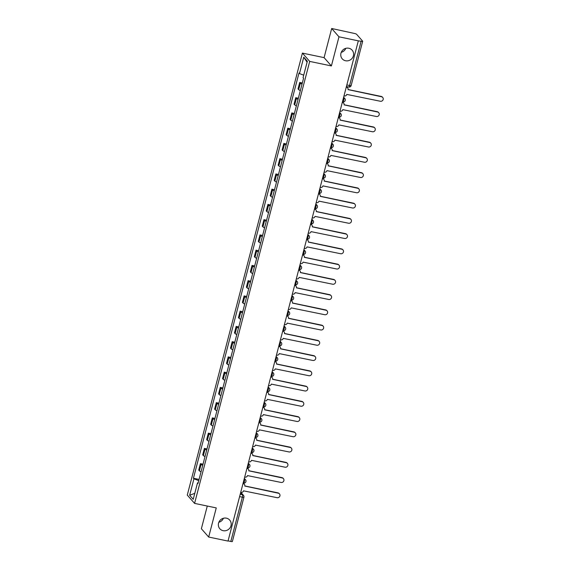 <?xml version="1.0" encoding="UTF-8"?>
<svg xmlns="http://www.w3.org/2000/svg" width="570" height="570" viewBox="0 0 570 570"><rect width="100%" height="100%" fill="white"/><g stroke="black" fill="none" stroke-linecap="round" stroke-linejoin="round"><path stroke-width="0.85" d="M223.412 518.265A6.576 6.242 -41.3 0 1 218.837 522.284M226.404 518.173A6.576 6.242 -41.3 0 1 230.202 527.571A6.576 6.242 -41.3 0 1 219.835 528.768A6.576 6.242 -41.3 0 1 226.404 518.173M345.819 48.329A6.576 6.242 -41.3 0 1 341.245 52.355M348.812 48.243A6.576 6.242 -41.3 0 1 352.609 57.641A6.576 6.242 -41.3 0 1 342.242 58.838A6.576 6.242 -41.3 0 1 348.812 48.243M207.281 506.039L201.374 528.732L208.677 537.04L228.021 541.08L358.323 40.848L338.972 36.815L331.676 28.5L324.088 57.627L302.406 53.103L187.281 495.081L194.584 503.388L309.709 61.41L331.391 65.942L338.972 36.815M331.676 28.5L354.248 33.409A2.052 0.378 14.6 0 1 356.613 34.3L362.641 41.161A2.052 0.378 14.6 0 1 362.684 41.268L351.149 85.543A2.052 0.378 -165.4 0 1 349.588 85.514L361.123 41.239A2.052 0.378 14.6 0 0 362.684 41.268M208.677 537.04L216.258 507.913L194.584 503.388M232.339 541.386A2.052 0.378 -165.4 0 1 232.382 541.5A2.052 0.378 -165.4 0 1 230.821 541.464L242.357 497.19A2.052 0.527 -78.2 0 0 242.435 494.753L240.626 492.687M228.071 540.894L230.821 541.464M361.123 41.239L358.323 40.848M302.029 84.125A4.724 0.862 -165.4 0 1 300.354 83.192L299.706 82.451L298.024 88.906L298.673 89.64A4.724 0.862 14.6 0 0 300.347 90.573M302.321 82.999L299.706 82.451M298.053 99.372A4.724 0.862 -165.4 0 1 296.386 98.439L295.737 97.698L294.056 104.153L294.704 104.887A4.724 0.862 14.6 0 0 296.371 105.821M298.345 98.247L295.737 97.698M294.084 114.62A4.724 0.862 -165.4 0 1 292.41 113.687L291.762 112.946L290.08 119.401L290.736 120.135A4.724 0.862 14.6 0 0 292.403 121.068M294.377 113.494L291.762 112.946M290.109 129.867A4.724 0.862 -165.4 0 1 288.441 128.934L287.793 128.193L286.112 134.648L286.76 135.382A4.724 0.862 14.6 0 0 288.434 136.315M290.408 128.742L287.793 128.193M286.14 145.115A4.724 0.862 -165.4 0 1 284.466 144.182L283.817 143.44L282.143 149.896L282.791 150.63A4.724 0.862 14.6 0 0 284.459 151.563M286.432 143.989L283.817 143.44M282.171 160.362A4.724 0.862 -165.4 0 1 280.497 159.429L279.849 158.688L278.167 165.143L278.815 165.877A4.724 0.862 14.6 0 0 280.49 166.811M282.464 159.237L279.849 158.688M278.196 175.61A4.724 0.862 -165.4 0 1 276.528 174.677L275.88 173.936L274.198 180.391L274.847 181.125A4.724 0.862 14.6 0 0 276.514 182.058M278.488 174.484L275.88 173.936M274.227 190.857A4.724 0.862 -165.4 0 1 272.553 189.924L271.904 189.183L270.223 195.638L270.871 196.372A4.724 0.862 14.6 0 0 272.546 197.306M274.519 189.732L271.904 189.183M270.251 206.105A4.724 0.862 -165.4 0 1 268.584 205.171L267.936 204.431L266.254 210.886L266.903 211.62A4.724 0.862 14.6 0 0 268.577 212.553M270.55 204.979L267.936 204.431M266.283 221.352A4.724 0.862 -165.4 0 1 264.608 220.419L263.96 219.678L262.278 226.133L262.934 226.867A4.724 0.862 14.6 0 0 264.601 227.801M266.575 220.227L263.96 219.678M262.314 236.6A4.724 0.862 -165.4 0 1 260.64 235.667L259.991 234.926L258.31 241.381L258.958 242.115A4.724 0.862 14.6 0 0 260.632 243.048M262.606 235.474L259.991 234.926M258.338 251.847A4.724 0.862 -165.4 0 1 256.671 250.914L256.016 250.173L254.341 256.621L254.989 257.362A4.724 0.862 14.6 0 0 256.657 258.296M258.63 250.722L256.016 250.173M254.37 267.095A4.724 0.862 -165.4 0 1 252.695 266.161L252.047 265.421L250.365 271.869L251.014 272.61A4.724 0.862 14.6 0 0 252.688 273.543M254.662 265.969L252.047 265.421M250.394 282.342A4.724 0.862 -165.4 0 1 248.727 281.409L248.078 280.668L246.397 287.116L247.045 287.857A4.724 0.862 14.6 0 0 248.712 288.791M250.686 281.217L248.078 280.668M246.425 297.59A4.724 0.862 -165.4 0 1 244.751 296.656L244.103 295.916L242.421 302.364L243.069 303.105A4.724 0.862 14.6 0 0 244.744 304.038M246.717 296.464L244.103 295.916M242.45 312.837A4.724 0.862 -165.4 0 1 240.782 311.904L240.134 311.163L238.452 317.611L239.101 318.352A4.724 0.862 14.6 0 0 240.775 319.286M242.749 311.712L240.134 311.163M238.481 328.085A4.724 0.862 -165.4 0 1 236.807 327.152L236.158 326.411L234.477 332.859L235.132 333.6A4.724 0.862 14.6 0 0 236.799 334.533M238.773 326.959L236.158 326.411M234.512 343.332A4.724 0.862 -165.4 0 1 232.838 342.399L232.19 341.658L230.508 348.106L231.156 348.847A4.724 0.862 14.6 0 0 232.831 349.781M234.804 342.207L232.19 341.658M230.537 358.58A4.724 0.862 -165.4 0 1 228.869 357.647L228.214 356.906L226.539 363.354L227.188 364.095A4.724 0.862 14.6 0 0 228.855 365.028M230.829 357.454L228.214 356.906M226.568 373.827A4.724 0.862 -165.4 0 1 224.893 372.894L224.245 372.153L222.564 378.601L223.212 379.342A4.724 0.862 14.6 0 0 224.886 380.276M226.86 372.702L224.245 372.153M222.592 389.075A4.724 0.862 -165.4 0 1 220.925 388.142L220.277 387.401L218.595 393.849L219.243 394.59A4.724 0.862 14.6 0 0 220.911 395.523M222.884 387.942L220.277 387.401M218.623 404.322A4.724 0.862 -165.4 0 1 216.949 403.389L216.301 402.648L214.619 409.096L215.268 409.837A4.724 0.862 14.6 0 0 216.942 410.771M218.916 403.19L216.301 402.648M214.648 419.57A4.724 0.862 -165.4 0 1 212.981 418.636L212.332 417.896L210.651 424.344L211.299 425.085A4.724 0.862 14.6 0 0 212.973 426.018M214.947 418.437L212.332 417.896M210.679 434.817A4.724 0.862 -165.4 0 1 209.005 433.884L208.356 433.143L206.682 439.591L207.33 440.332A4.724 0.862 14.6 0 0 208.998 441.266M210.971 433.684L208.356 433.143M206.71 450.065A4.724 0.862 -165.4 0 1 205.036 449.132L204.388 448.391L202.706 454.839L203.355 455.58A4.724 0.862 14.6 0 0 205.029 456.513M207.003 448.932L204.388 448.391M202.735 465.312A4.724 0.862 -165.4 0 1 201.067 464.379L200.419 463.638L198.738 470.086L199.386 470.827A4.724 0.862 14.6 0 0 201.053 471.761M203.027 464.18L200.419 463.638M303.71 75.183L299.485 73.594L303.76 57.178L307.337 61.246L303.062 77.67L303.561 78.24L198.004 483.467L197.505 482.897L193.23 499.313L189.653 495.245L193.928 478.821L198.745 480.631M299.485 73.594L298.986 73.024L193.43 478.251L193.928 478.821M302.406 53.103L309.709 61.41M324.088 57.627L331.391 65.942M199.058 479.427L193.43 478.251M198.161 482.861L197.505 482.897M303.76 57.178L307.08 62.244M194.783 493.349L189.653 495.245M343.988 95.881L344.33 95.952A2.052 1.952 138.7 0 0 346.781 94.399L380.361 101.253A2.365 2.244 138.7 0 0 382.719 97.449A2.365 2.244 138.7 0 0 381.53 96.758L348.028 89.611A2.052 1.952 138.7 0 0 346.596 87.253L346.318 86.939A2.052 1.952 -41.3 0 1 347.351 87.538L347.629 87.851M348.049 89.511L381.252 96.444A2.365 2.244 -41.3 0 1 382.442 97.135L382.719 97.449M340.012 111.129L340.354 111.2A2.052 1.952 138.7 0 0 342.805 109.647L376.385 116.501A2.365 2.244 138.7 0 0 378.744 112.696A2.365 2.244 138.7 0 0 377.554 112.005L344.059 104.859A2.052 1.952 138.7 0 0 342.62 102.5L342.342 102.187A2.052 1.952 -41.3 0 1 343.382 102.785L343.653 103.099M344.081 104.759L377.283 111.691A2.365 2.244 -41.3 0 1 378.473 112.383L378.744 112.696M336.043 126.376L336.386 126.447A2.052 1.952 138.7 0 0 338.837 124.894L372.417 131.748A2.365 2.244 138.7 0 0 374.775 127.944A2.365 2.244 138.7 0 0 373.585 127.252L340.083 120.106A2.052 1.952 138.7 0 0 338.651 117.748L338.373 117.434A2.052 1.952 -41.3 0 1 339.406 118.033L339.684 118.346M340.105 120.006L373.307 126.939A2.365 2.244 -41.3 0 1 374.497 127.63L374.775 127.944M332.075 141.624L332.41 141.695A2.052 1.952 138.7 0 0 334.868 140.142L368.441 146.996A2.365 2.244 138.7 0 0 370.806 143.191A2.365 2.244 138.7 0 0 369.617 142.5L336.115 135.354A2.052 1.952 138.7 0 0 334.676 132.995L334.398 132.682A2.052 1.952 -41.3 0 1 335.438 133.28L335.709 133.594M336.136 135.254L369.339 142.186A2.365 2.244 -41.3 0 1 370.529 142.878L370.806 143.191M328.099 156.871L328.441 156.942A2.052 1.952 138.7 0 0 330.892 155.389L364.472 162.243A2.365 2.244 138.7 0 0 366.831 158.439A2.365 2.244 138.7 0 0 365.641 157.748L332.139 150.601A2.052 1.952 138.7 0 0 330.707 148.243L330.429 147.922A2.052 1.952 -41.3 0 1 331.462 148.528L331.74 148.841M332.168 150.501L365.363 157.434A2.365 2.244 -41.3 0 1 366.553 158.125L366.831 158.439M324.131 172.119L324.465 172.19A2.052 1.952 138.7 0 0 326.923 170.637L360.496 177.491A2.365 2.244 138.7 0 0 362.862 173.686A2.365 2.244 138.7 0 0 361.672 172.995L328.17 165.849A2.052 1.952 138.7 0 0 326.731 163.49L326.46 163.17A2.052 1.952 -41.3 0 1 327.493 163.775L327.771 164.089M328.192 165.749L361.394 172.682A2.365 2.244 -41.3 0 1 362.584 173.373L362.862 173.686M320.155 187.366L320.497 187.437A2.052 1.952 138.7 0 0 322.948 185.884L356.528 192.738A2.365 2.244 138.7 0 0 358.886 188.934A2.365 2.244 138.7 0 0 357.696 188.243L324.195 181.096A2.052 1.952 138.7 0 0 322.762 178.738L322.485 178.417A2.052 1.952 -41.3 0 1 323.518 179.016L323.796 179.336M324.223 180.996L357.426 187.929A2.365 2.244 -41.3 0 1 358.608 188.613L358.886 188.934M316.186 202.614L316.528 202.685A2.052 1.952 138.7 0 0 318.979 201.132L352.559 207.986A2.365 2.244 138.7 0 0 354.918 204.181A2.365 2.244 138.7 0 0 353.728 203.49L320.226 196.344A2.052 1.952 138.7 0 0 318.794 193.985L318.516 193.665A2.052 1.952 -41.3 0 1 319.549 194.263L319.827 194.584M320.247 196.244L353.45 203.177A2.365 2.244 -41.3 0 1 354.64 203.861L354.918 204.181M312.21 217.861L312.552 217.925A2.052 1.952 138.7 0 0 315.011 216.379L348.584 223.233A2.365 2.244 138.7 0 0 350.942 219.429A2.365 2.244 138.7 0 0 349.759 218.738L316.257 211.591A2.052 1.952 138.7 0 0 314.818 209.233L314.54 208.912A2.052 1.952 -41.3 0 1 315.581 209.511L315.851 209.831M316.279 211.491L349.481 218.424A2.365 2.244 -41.3 0 1 350.671 219.108L350.942 219.429M308.242 233.102L308.584 233.173A2.052 1.952 138.7 0 0 311.035 231.627L344.615 238.481A2.365 2.244 138.7 0 0 346.973 234.676A2.365 2.244 138.7 0 0 345.783 233.985L312.282 226.839A2.052 1.952 138.7 0 0 310.849 224.48L310.572 224.16A2.052 1.952 -41.3 0 1 311.605 224.758L311.883 225.079M312.303 226.739L345.506 233.671A2.365 2.244 -41.3 0 1 346.695 234.356L346.973 234.676M304.273 248.349L304.608 248.42A2.052 1.952 138.7 0 0 307.066 246.874L340.639 253.728A2.365 2.244 138.7 0 0 343.005 249.924A2.365 2.244 138.7 0 0 341.815 249.233L308.313 242.086A2.052 1.952 138.7 0 0 306.874 239.728L306.603 239.407A2.052 1.952 -41.3 0 1 307.636 240.006L307.914 240.326M308.334 241.986L341.537 248.919A2.365 2.244 -41.3 0 1 342.727 249.603L343.005 249.924M300.297 263.596L300.639 263.668A2.052 1.952 138.7 0 0 303.09 262.122L336.671 268.976A2.365 2.244 138.7 0 0 339.029 265.171A2.365 2.244 138.7 0 0 337.839 264.48L304.337 257.334A2.052 1.952 138.7 0 0 302.905 254.975L302.627 254.655A2.052 1.952 -41.3 0 1 303.66 255.253L303.938 255.574M304.366 257.234L337.561 264.166A2.365 2.244 -41.3 0 1 338.751 264.851L339.029 265.171M296.329 278.844L296.664 278.915A2.052 1.952 138.7 0 0 299.122 277.369L332.695 284.223A2.365 2.244 138.7 0 0 335.06 280.419A2.365 2.244 138.7 0 0 333.87 279.728L300.369 272.581A2.052 1.952 138.7 0 0 298.937 270.223L298.659 269.902A2.052 1.952 -41.3 0 1 299.692 270.501L299.97 270.821M300.39 272.481L333.593 279.414A2.365 2.244 -41.3 0 1 334.782 280.098L335.06 280.419M292.353 294.091L292.695 294.163A2.052 1.952 138.7 0 0 295.146 292.617L328.726 299.471A2.365 2.244 138.7 0 0 331.084 295.666A2.365 2.244 138.7 0 0 329.895 294.975L296.4 287.829A2.052 1.952 138.7 0 0 294.961 285.463L294.683 285.15A2.052 1.952 -41.3 0 1 295.716 285.748L295.994 286.069M296.421 287.729L329.624 294.661A2.365 2.244 -41.3 0 1 330.814 295.346L331.084 295.666M288.384 309.339L288.726 309.41A2.052 1.952 138.7 0 0 291.177 307.864L324.757 314.718A2.365 2.244 138.7 0 0 327.116 310.914A2.365 2.244 138.7 0 0 325.926 310.222L292.424 303.076A2.052 1.952 138.7 0 0 290.992 300.711L290.714 300.397A2.052 1.952 -41.3 0 1 291.747 300.996L292.025 301.316M292.446 302.976L325.648 309.909A2.365 2.244 -41.3 0 1 326.838 310.593L327.116 310.914M284.409 324.587L284.751 324.658A2.052 1.952 138.7 0 0 287.209 323.112L320.782 329.966A2.365 2.244 138.7 0 0 323.147 326.161A2.365 2.244 138.7 0 0 321.957 325.47L288.456 318.324A2.052 1.952 138.7 0 0 287.016 315.958L286.738 315.645A2.052 1.952 -41.3 0 1 287.779 316.243L288.049 316.564M288.477 318.224L321.68 325.156A2.365 2.244 -41.3 0 1 322.869 325.841L323.147 326.161M280.44 339.834L280.782 339.905A2.052 1.952 138.7 0 0 283.233 338.359L316.813 345.213A2.365 2.244 138.7 0 0 319.171 341.402A2.365 2.244 138.7 0 0 317.982 340.718L284.48 333.571A2.052 1.952 138.7 0 0 283.048 331.206L282.77 330.892A2.052 1.952 -41.3 0 1 283.803 331.491L284.081 331.804M284.501 333.471L317.704 340.404A2.365 2.244 -41.3 0 1 318.894 341.088L319.171 341.402M276.471 355.082L276.806 355.153A2.052 1.952 138.7 0 0 279.264 353.607L312.837 360.461A2.365 2.244 138.7 0 0 315.203 356.649A2.365 2.244 138.7 0 0 314.013 355.965L280.511 348.819A2.052 1.952 138.7 0 0 279.072 346.453L278.801 346.14A2.052 1.952 -41.3 0 1 279.834 346.738L280.112 347.052M280.533 348.719L313.735 355.652A2.365 2.244 -41.3 0 1 314.925 356.336L315.203 356.649M272.496 370.329L272.838 370.4A2.052 1.952 138.7 0 0 275.289 368.854L308.869 375.708A2.365 2.244 138.7 0 0 311.227 371.897A2.365 2.244 138.7 0 0 310.037 371.213L276.536 364.066A2.052 1.952 138.7 0 0 275.103 361.701L274.826 361.387A2.052 1.952 -41.3 0 1 275.859 361.986L276.137 362.299M276.564 363.966L309.759 370.899A2.365 2.244 -41.3 0 1 310.949 371.583L311.227 371.897M268.527 385.577L268.869 385.648A2.052 1.952 138.7 0 0 271.32 384.102L304.893 390.956A2.365 2.244 138.7 0 0 307.259 387.144A2.365 2.244 138.7 0 0 306.069 386.46L272.567 379.314A2.052 1.952 138.7 0 0 271.135 376.948L270.857 376.635A2.052 1.952 -41.3 0 1 271.89 377.233L272.168 377.547M272.588 379.214L305.791 386.147A2.365 2.244 -41.3 0 1 306.981 386.83L307.259 387.144M264.551 400.824L264.893 400.895A2.052 1.952 138.7 0 0 267.344 399.349L300.924 406.203A2.365 2.244 138.7 0 0 303.283 402.392A2.365 2.244 138.7 0 0 302.093 401.707L268.598 394.561A2.052 1.952 138.7 0 0 267.159 392.196L266.881 391.882A2.052 1.952 -41.3 0 1 267.914 392.481L268.192 392.794M268.62 394.461L301.822 401.387A2.365 2.244 -41.3 0 1 303.012 402.078L303.283 402.392M260.583 416.072L260.925 416.143A2.052 1.952 138.7 0 0 263.376 414.597L296.956 421.451A2.365 2.244 138.7 0 0 299.314 417.639A2.365 2.244 138.7 0 0 298.124 416.955L264.623 409.809A2.052 1.952 138.7 0 0 263.19 407.443L262.913 407.13A2.052 1.952 -41.3 0 1 263.946 407.728L264.224 408.042M264.644 409.709L297.846 416.634A2.365 2.244 -41.3 0 1 299.036 417.326L299.314 417.639M256.614 431.319L256.949 431.39A2.052 1.952 138.7 0 0 259.407 429.844L292.98 436.698A2.365 2.244 138.7 0 0 295.346 432.886A2.365 2.244 138.7 0 0 294.156 432.203L260.654 425.056A2.052 1.952 138.7 0 0 259.215 422.691L258.937 422.377A2.052 1.952 -41.3 0 1 259.977 422.976L260.248 423.289M260.675 424.956L293.878 431.882A2.365 2.244 -41.3 0 1 295.068 432.573L295.346 432.886M252.638 446.567L252.98 446.638A2.052 1.952 138.7 0 0 255.431 445.092L289.011 451.946A2.365 2.244 138.7 0 0 291.37 448.134A2.365 2.244 138.7 0 0 290.18 447.45L256.678 440.304A2.052 1.952 138.7 0 0 255.246 437.938L254.968 437.625A2.052 1.952 -41.3 0 1 256.001 438.223L256.279 438.537M256.707 440.204L289.902 447.129A2.365 2.244 -41.3 0 1 291.092 447.82L291.37 448.134M248.67 461.814L249.005 461.885A2.052 1.952 138.7 0 0 251.463 460.339L285.036 467.193A2.365 2.244 138.7 0 0 287.401 463.382A2.365 2.244 138.7 0 0 286.211 462.697L252.71 455.551A2.052 1.952 138.7 0 0 251.27 453.186L250.999 452.872A2.052 1.952 -41.3 0 1 252.033 453.471L252.311 453.784M252.731 455.451L285.933 462.377A2.365 2.244 -41.3 0 1 287.123 463.068L287.401 463.382M244.694 477.061L245.036 477.133A2.052 1.952 138.7 0 0 247.487 475.587L281.067 482.441A2.365 2.244 138.7 0 0 283.425 478.629A2.365 2.244 138.7 0 0 282.236 477.945L248.734 470.799A2.052 1.952 138.7 0 0 247.302 468.433L247.024 468.12A2.052 1.952 -41.3 0 1 248.057 468.718L248.335 469.032M248.762 470.699L281.958 477.624A2.365 2.244 -41.3 0 1 283.147 478.316L283.425 478.629M240.725 492.309L241.067 492.38A2.052 1.952 138.7 0 0 243.518 490.834L277.098 497.688A2.365 2.244 138.7 0 0 279.457 493.876A2.365 2.244 138.7 0 0 278.267 493.193L244.765 486.046A2.052 1.952 138.7 0 0 243.333 483.681L243.055 483.367A2.052 1.952 -41.3 0 1 244.088 483.966L244.366 484.279M244.787 485.946L277.989 492.872A2.365 2.244 -41.3 0 1 279.179 493.563L279.457 493.876M243.447 483.011A2.052 0.527 -78.2 0 0 243.533 483.061A2.052 0.527 -78.2 0 0 244.38 481.536A2.052 0.527 -78.2 0 0 244.466 479.099L244.231 478.836M244.181 479.042L244.466 479.099A2.052 1.952 -41.3 0 1 245.499 479.698L244.352 478.387M247.416 467.763A2.052 0.527 -78.2 0 0 247.508 467.82A2.052 0.527 -78.2 0 0 248.356 466.289A2.052 0.527 -78.2 0 0 248.435 463.852L248.207 463.588M248.149 463.795L248.435 463.852A2.052 1.952 -41.3 0 1 249.468 464.45L248.32 463.139M251.391 452.516A2.052 0.527 -78.2 0 0 251.477 452.573A2.052 0.527 -78.2 0 0 252.325 451.041A2.052 0.527 -78.2 0 0 252.41 448.604L252.175 448.341M252.125 448.547L252.41 448.604A2.052 1.952 -41.3 0 1 253.443 449.203L252.296 447.892M255.36 437.268A2.052 0.527 -78.2 0 0 255.453 437.325A2.052 0.527 -78.2 0 0 256.293 435.793A2.052 0.527 -78.2 0 0 256.379 433.357L256.151 433.093M256.094 433.3L256.379 433.357A2.052 1.952 -41.3 0 1 257.412 433.955L256.265 432.644M259.336 422.021A2.052 0.527 -78.2 0 0 259.421 422.078A2.052 0.527 -78.2 0 0 260.269 420.546A2.052 0.527 -78.2 0 0 260.355 418.109L260.12 417.846M260.07 418.052L260.355 418.109A2.052 1.952 -41.3 0 1 261.388 418.708L260.233 417.397M263.304 406.773A2.052 0.527 -78.2 0 0 263.397 406.83A2.052 0.527 -78.2 0 0 264.238 405.299A2.052 0.527 -78.2 0 0 264.323 402.862L264.095 402.598M264.038 402.805L264.323 402.862A2.052 1.952 -41.3 0 1 265.356 403.46L264.209 402.149M267.273 391.526A2.052 0.527 -78.2 0 0 267.366 391.583A2.052 0.527 -78.2 0 0 268.214 390.051A2.052 0.527 -78.2 0 0 268.292 387.614L268.064 387.351M268.014 387.557L268.292 387.614A2.052 1.952 -41.3 0 1 269.332 388.213L268.178 386.902M271.249 376.278A2.052 0.527 -78.2 0 0 271.334 376.335A2.052 0.527 -78.2 0 0 272.182 374.803A2.052 0.527 -78.2 0 0 272.268 372.367L272.033 372.103M271.983 372.31L272.268 372.367A2.052 1.952 -41.3 0 1 273.301 372.965L272.154 371.654M275.217 361.031A2.052 0.527 -78.2 0 0 275.31 361.088A2.052 0.527 -78.2 0 0 276.158 359.556A2.052 0.527 -78.2 0 0 276.236 357.119L276.008 356.856M275.951 357.062L276.236 357.119A2.052 1.952 -41.3 0 1 277.269 357.718L276.122 356.407M279.193 345.783A2.052 0.527 -78.2 0 0 279.279 345.84A2.052 0.527 -78.2 0 0 280.127 344.309A2.052 0.527 -78.2 0 0 280.212 341.872L279.977 341.608M279.927 341.815L280.212 341.872A2.052 1.952 -41.3 0 1 281.245 342.47L280.098 341.159M283.162 330.536A2.052 0.527 -78.2 0 0 283.254 330.593A2.052 0.527 -78.2 0 0 284.095 329.061A2.052 0.527 -78.2 0 0 284.181 326.624L283.953 326.361M283.896 326.567L284.181 326.624A2.052 1.952 -41.3 0 1 285.214 327.223L284.067 325.919M287.137 315.288A2.052 0.527 -78.2 0 0 287.223 315.345A2.052 0.527 -78.2 0 0 288.071 313.814A2.052 0.527 -78.2 0 0 288.156 311.377L287.921 311.113M287.871 311.32L288.156 311.377A2.052 1.952 -41.3 0 1 289.19 311.975L288.035 310.671M291.106 300.041A2.052 0.527 -78.2 0 0 291.199 300.098A2.052 0.527 -78.2 0 0 292.04 298.573A2.052 0.527 -78.2 0 0 292.125 296.129L291.897 295.866M291.84 296.072L292.125 296.129A2.052 1.952 -41.3 0 1 293.158 296.728L292.011 295.424M295.075 284.793A2.052 0.527 -78.2 0 0 295.167 284.85A2.052 0.527 -78.2 0 0 296.015 283.326A2.052 0.527 -78.2 0 0 296.094 280.882L295.866 280.618M295.809 280.825L296.094 280.882A2.052 1.952 -41.3 0 1 297.134 281.48L295.98 280.176M299.051 269.546A2.052 0.527 -78.2 0 0 299.136 269.603A2.052 0.527 -78.2 0 0 299.984 268.078A2.052 0.527 -78.2 0 0 300.069 265.634L299.834 265.371M299.784 265.577L300.069 265.634A2.052 1.952 -41.3 0 1 301.103 266.233L299.955 264.929M303.019 254.298A2.052 0.527 -78.2 0 0 303.112 254.355A2.052 0.527 -78.2 0 0 303.953 252.831A2.052 0.527 -78.2 0 0 304.038 250.387L303.81 250.123M303.753 250.33L304.038 250.387A2.052 1.952 -41.3 0 1 305.071 250.985L303.924 249.681M306.995 239.051A2.052 0.527 -78.2 0 0 307.08 239.108A2.052 0.527 -78.2 0 0 307.928 237.583A2.052 0.527 -78.2 0 0 308.014 235.139L307.779 234.876M307.729 235.082L308.014 235.139A2.052 1.952 -41.3 0 1 309.047 235.738L307.9 234.434M310.964 223.803A2.052 0.527 -78.2 0 0 311.056 223.86A2.052 0.527 -78.2 0 0 311.897 222.336A2.052 0.527 -78.2 0 0 311.982 219.892L311.754 219.628M311.697 219.835L311.982 219.892A2.052 1.952 -41.3 0 1 313.016 220.49L311.868 219.186M314.939 208.556A2.052 0.527 -78.2 0 0 315.025 208.613A2.052 0.527 -78.2 0 0 315.873 207.088A2.052 0.527 -78.2 0 0 315.951 204.644L315.723 204.381M315.673 204.587L315.951 204.644A2.052 1.952 -41.3 0 1 316.991 205.243L315.837 203.939M318.908 193.308A2.052 0.527 -78.2 0 0 319.001 193.365A2.052 0.527 -78.2 0 0 319.841 191.841A2.052 0.527 -78.2 0 0 319.927 189.397L319.692 189.133M319.642 189.34L319.927 189.397A2.052 1.952 -41.3 0 1 320.96 189.995L319.813 188.691M322.877 178.061A2.052 0.527 -78.2 0 0 322.969 178.118A2.052 0.527 -78.2 0 0 323.817 176.593A2.052 0.527 -78.2 0 0 323.895 174.149L323.667 173.886M323.61 174.092L323.895 174.149A2.052 1.952 -41.3 0 1 324.936 174.748L323.781 173.444M326.852 162.813A2.052 0.527 -78.2 0 0 326.938 162.87A2.052 0.527 -78.2 0 0 327.786 161.346A2.052 0.527 -78.2 0 0 327.871 158.902L327.636 158.638M327.586 158.845L327.871 158.902A2.052 1.952 -41.3 0 1 328.904 159.5L327.757 158.196M330.821 147.566A2.052 0.527 -78.2 0 0 330.913 147.623A2.052 0.527 -78.2 0 0 331.754 146.098A2.052 0.527 -78.2 0 0 331.84 143.654L331.612 143.391M331.555 143.597L331.84 143.654A2.052 1.952 -41.3 0 1 332.873 144.253L331.726 142.949M334.797 132.318A2.052 0.527 -78.2 0 0 334.882 132.375A2.052 0.527 -78.2 0 0 335.73 130.851A2.052 0.527 -78.2 0 0 335.815 128.407L335.58 128.143M335.531 128.35L335.815 128.407A2.052 1.952 -41.3 0 1 336.849 129.005L335.694 127.701M338.765 117.071A2.052 0.527 -78.2 0 0 338.858 117.128A2.052 0.527 -78.2 0 0 339.699 115.603A2.052 0.527 -78.2 0 0 339.784 113.159L339.556 112.896M339.499 113.102L339.784 113.159A2.052 1.952 -41.3 0 1 340.817 113.758L339.67 112.454M342.741 101.823A2.052 0.527 -78.2 0 0 342.827 101.88A2.052 0.527 -78.2 0 0 343.674 100.356A2.052 0.527 -78.2 0 0 343.753 97.912L343.525 97.648M343.475 97.855L343.753 97.912A2.052 1.952 -41.3 0 1 344.793 98.51L343.639 97.206M240.212 494.29L242.435 494.753A2.052 1.952 138.7 0 1 243.874 497.111A2.052 0.378 -165.4 0 1 243.917 497.225A2.052 0.378 -165.4 0 1 242.357 497.19L239.599 496.62M203.355 455.58L205.036 449.132M207.33 440.332L209.005 433.884M211.299 425.085L212.981 418.636M215.268 409.837L216.949 403.389M219.243 394.59L220.925 388.142M223.212 379.342L224.893 372.894M227.188 364.095L228.869 357.647M231.156 348.847L232.838 342.399M235.132 333.6L236.807 327.152M239.101 318.352L240.782 311.904M243.069 303.105L244.751 296.656M247.045 287.857L248.727 281.409M251.014 272.61L252.695 266.161M254.989 257.362L256.671 250.914M258.958 242.115L260.64 235.667M262.934 226.867L264.608 220.419M266.903 211.62L268.584 205.171M270.871 196.372L272.553 189.924M274.847 181.125L276.528 174.677M278.815 165.877L280.497 159.429M282.791 150.63L284.466 144.182M286.76 135.382L288.441 128.934M290.736 120.135L292.41 113.687M294.704 104.887L296.386 98.439M298.673 89.64L300.354 83.192M199.386 470.827L201.067 464.379M348.655 86.982A2.052 0.527 -78.2 0 0 348.74 87.039A2.052 0.527 -78.2 0 0 349.588 85.514L346.838 84.937M351.106 85.436A2.052 0.378 -165.4 0 1 351.149 85.543A2.052 2.052 0 0 1 348.74 87.039L346.418 86.555M342.442 101.802L342.827 101.88A2.052 2.052 0 0 0 344.793 98.51M338.473 117.05L338.858 117.128A2.052 2.052 0 0 0 340.817 113.758M334.497 132.297L334.882 132.375A2.052 2.052 0 0 0 336.849 129.005M330.529 147.544L330.913 147.623A2.052 2.052 0 0 0 332.873 144.253M326.56 162.792L326.938 162.87A2.052 2.052 0 0 0 328.904 159.5M322.584 178.04L322.969 178.118A2.052 2.052 0 0 0 324.936 174.748M318.616 193.287L319.001 193.365A2.052 2.052 0 0 0 320.96 189.995M314.64 208.535L315.025 208.613A2.052 2.052 0 0 0 316.991 205.243M310.671 223.782L311.056 223.86A2.052 2.052 0 0 0 313.016 220.49M306.703 239.03L307.08 239.108A2.052 2.052 0 0 0 309.047 235.738M302.727 254.277L303.112 254.355A2.052 2.052 0 0 0 305.071 250.985M298.758 269.524L299.136 269.603A2.052 2.052 0 0 0 301.103 266.233M294.783 284.772L295.167 284.85A2.052 2.052 0 0 0 297.134 281.48M290.814 300.019L291.199 300.098A2.052 2.052 0 0 0 293.158 296.728M286.838 315.267L287.223 315.345A2.052 2.052 0 0 0 289.19 311.975M282.87 330.507L283.254 330.593A2.052 2.052 0 0 0 285.214 327.223M278.901 345.755L279.279 345.84A2.052 2.052 0 0 0 281.245 342.47M274.925 361.002L275.31 361.088A2.052 2.052 0 0 0 277.269 357.718M270.957 376.25L271.334 376.335A2.052 2.052 0 0 0 273.301 372.965M266.981 391.497L267.366 391.583A2.052 2.052 0 0 0 269.332 388.213M263.012 406.745L263.397 406.83A2.052 2.052 0 0 0 265.356 403.46M259.036 421.992L259.421 422.078A2.052 2.052 0 0 0 261.388 418.708M255.068 437.24L255.453 437.325A2.052 2.052 0 0 0 257.412 433.955M251.099 452.487L251.477 452.573A2.052 2.052 0 0 0 253.443 449.203M247.123 467.735L247.508 467.82A2.052 2.052 0 0 0 249.468 464.45M243.155 482.982L243.533 483.061A2.052 2.052 0 0 0 245.499 479.698M240.818 492.33L243.476 495.351A2.052 2.052 0 0 1 243.917 497.225L232.382 541.5"/></g></svg>

